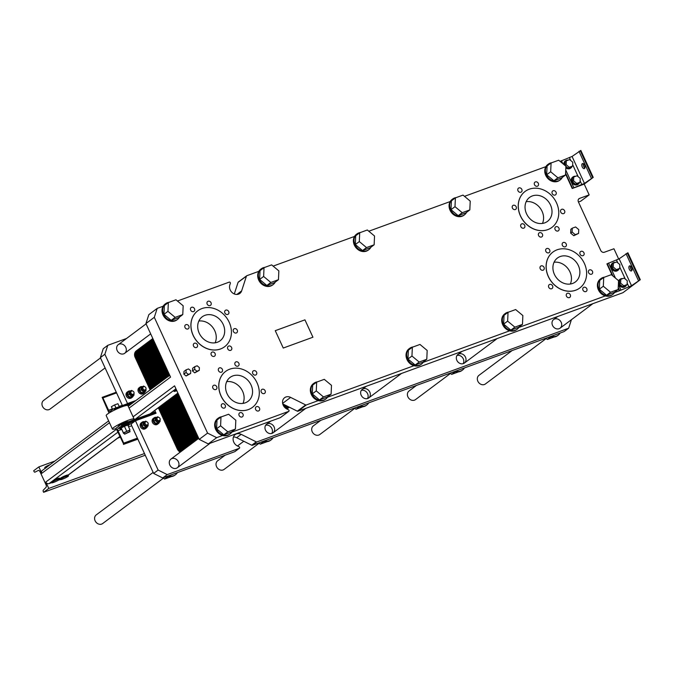 <?xml version="1.0" encoding="UTF-8"?>
<svg xmlns="http://www.w3.org/2000/svg" width="674" height="674" viewBox="0 0 674 674"><rect width="100%" height="100%" fill="white"/><g stroke="black" fill="none" stroke-linecap="round" stroke-linejoin="round"><path stroke-width="1.01" d="M225.116 455.211L217.651 460.789A5.384 4.541 53.2 0 0 217.239 467.815A5.384 4.541 53.2 0 0 224.097 469.416L259.136 443.231M163.453 478.127L102.659 523.546A5.384 4.541 -126.8 0 1 95.801 521.954A5.384 4.541 -126.8 0 1 96.214 514.919L153.141 472.39M105.102 367.937L50.019 409.093A5.384 4.541 -126.8 0 1 43.161 407.492A5.384 4.541 -126.8 0 1 43.574 400.466L100.502 357.936M320.799 420.315L313.334 425.892A5.384 4.541 53.2 0 0 312.921 432.927A5.384 4.541 53.2 0 0 319.779 434.519L354.819 408.334M416.481 385.427L409.017 391.004A5.384 4.541 53.2 0 0 408.604 398.031A5.384 4.541 53.2 0 0 415.462 399.623L450.502 373.447M176.352 389.682A4.482 0.59 155.3 0 0 174.499 390.802A4.482 0.59 155.3 0 0 174.01 391.324L173.648 390.549A4.482 0.59 -24.7 0 1 173.639 390.516L175.476 389.151A4.482 0.59 -24.7 0 1 175.981 388.873M51.654 482.668L49.008 483.629A2.629 2.216 -126.8 0 1 45.815 482.028L116.467 429.237M51.696 482.752L51.325 481.944A4.482 0.59 -24.7 0 1 51.317 481.91L53.145 480.545A4.482 0.59 -24.7 0 1 59.472 478.195L59.843 479.003A4.482 0.59 155.3 0 0 56.641 479.854A4.482 0.59 155.3 0 0 52.168 482.188A4.482 0.59 155.3 0 0 51.687 482.719A4.482 0.59 155.3 0 0 51.696 482.752A4.482 0.59 155.3 0 0 56.018 481.421A4.482 0.59 155.3 0 0 59.843 479.003M60.289 479.517L58.326 480.233M60.323 479.61A4.482 0.59 155.3 0 0 64.527 478.321A4.482 0.59 155.3 0 0 68.487 475.895A4.482 0.59 155.3 0 0 68.478 475.861A4.482 0.59 155.3 0 0 65.277 476.703A4.482 0.59 155.3 0 0 60.803 479.046A4.482 0.59 155.3 0 0 60.323 479.61L59.952 478.801A4.482 0.59 -24.7 0 1 63.786 476.383A4.482 0.59 -24.7 0 1 68.108 475.052A4.482 0.59 -24.7 0 1 68.116 475.086L119.795 436.474M229.775 369.175A22.427 18.914 53.2 0 0 225.638 371.399A22.427 18.914 53.2 0 0 223.911 400.693A22.427 18.914 53.2 0 0 252.489 407.34A22.427 18.914 53.2 0 0 255.758 380.363A22.427 18.914 53.2 0 0 229.775 369.175M252.455 407.366A22.427 18.914 -126.8 0 1 252.421 407.382A22.427 18.914 -126.8 0 1 223.844 400.735A22.427 18.914 -126.8 0 1 225.571 371.45A22.427 18.914 -126.8 0 1 225.605 371.425L225.571 371.45M232.867 375.907A14.954 12.612 -126.8 0 1 250.197 383.363A14.954 12.612 -126.8 0 1 248.015 401.35A14.954 12.612 -126.8 0 1 228.966 396.919A14.954 12.612 -126.8 0 1 230.112 377.389A14.954 12.612 -126.8 0 1 232.867 375.907M529.233 189.209A22.427 18.914 53.2 0 0 525.105 191.433A22.427 18.914 53.2 0 0 523.378 220.727A22.427 18.914 53.2 0 0 551.955 227.374A22.427 18.914 53.2 0 0 555.224 200.397A22.427 18.914 53.2 0 0 529.233 189.209M551.922 227.399A22.427 18.914 -126.8 0 1 551.888 227.424A22.427 18.914 -126.8 0 1 523.31 220.777A22.427 18.914 -126.8 0 1 525.038 191.483A22.427 18.914 -126.8 0 1 525.071 191.458M532.334 195.94A14.954 12.612 -126.8 0 1 549.655 203.396A14.954 12.612 -126.8 0 1 547.473 221.384A14.954 12.612 -126.8 0 1 528.424 216.952A14.954 12.612 -126.8 0 1 529.579 197.423A14.954 12.612 -126.8 0 1 532.334 195.94M201.905 308.574A22.427 18.914 53.2 0 0 197.768 310.807A22.427 18.914 53.2 0 0 196.041 340.092A22.427 18.914 53.2 0 0 224.619 346.739A22.427 18.914 53.2 0 0 227.888 319.762A22.427 18.914 53.2 0 0 201.905 308.574M224.619 346.739L224.552 346.79A22.427 18.914 -126.8 0 1 224.552 346.79A22.427 18.914 -126.8 0 1 195.974 340.143A22.427 18.914 -126.8 0 1 197.701 310.857A22.427 18.914 -126.8 0 1 197.735 310.832M204.997 315.314A14.954 12.612 -126.8 0 1 222.327 322.77A14.954 12.612 -126.8 0 1 220.145 340.758A14.954 12.612 -126.8 0 1 201.088 336.326A14.954 12.612 -126.8 0 1 202.242 316.797A14.954 12.612 -126.8 0 1 204.997 315.314M557.112 249.801A22.427 18.914 53.2 0 0 552.975 252.034A22.427 18.914 53.2 0 0 551.248 281.319A22.427 18.914 53.2 0 0 579.825 287.966A22.427 18.914 53.2 0 0 583.094 260.99A22.427 18.914 53.2 0 0 557.112 249.801M579.792 287.992A22.427 18.914 -126.8 0 1 579.758 288.017A22.427 18.914 -126.8 0 1 551.18 281.37A22.427 18.914 -126.8 0 1 552.907 252.076A22.427 18.914 -126.8 0 1 552.941 252.059M560.204 256.533A14.954 12.612 -126.8 0 1 577.525 263.997A14.954 12.612 -126.8 0 1 575.343 281.976A14.954 12.612 -126.8 0 1 556.294 277.545A14.954 12.612 -126.8 0 1 557.449 258.024A14.954 12.612 -126.8 0 1 560.204 256.533M133.09 416.818L174.574 385.831L199.201 439.364L207.575 433.112L216.666 437.662L222.597 435.497A9.866 8.324 -126.8 0 1 215.082 427.847A9.866 8.324 -126.8 0 1 217.66 418.588L218.309 418.107A9.866 8.324 53.2 0 0 217.542 430.989A9.866 8.324 53.2 0 0 230.12 433.921A9.866 8.324 53.2 0 0 231.991 431.823A9.866 8.324 53.2 0 0 232.201 431.453M169.115 302.272A9.866 8.324 53.2 0 0 167.481 302.668A9.866 8.324 53.2 0 0 165.661 303.654A9.866 8.324 53.2 0 0 163.79 305.743A9.866 8.324 53.2 0 0 165.989 317.791A9.866 8.324 53.2 0 0 177.473 319.459L176.832 319.939A9.866 8.324 -126.8 0 1 165.341 318.271A9.866 8.324 -126.8 0 1 163.142 306.223L157.202 308.389L148.836 314.648L145.938 323.562L154.304 317.311L207.575 433.112M145.938 323.562L170.564 377.103L129.079 408.099M109.483 422.741L41.796 473.308L38.848 466.897L33.7 470.747L34.012 471.429A1.196 0.623 -110 0 0 34.938 472.171A1.196 0.623 -110 0 0 34.981 472.154L38.216 470.503A2.393 1.247 70 0 1 38.283 470.469A2.393 1.247 70 0 1 40.137 471.952L45.925 484.539A2.393 1.247 70 0 1 45.984 487.386L43.271 490.183A1.196 0.623 -110 0 0 43.296 491.599L43.608 492.29L48.764 488.439L45.815 482.028M167.405 376.985L167.085 376.277A4.482 0.59 -24.7 0 1 167.565 375.721A4.482 0.59 -24.7 0 1 168.913 374.87A4.482 0.59 -24.7 0 1 169.41 374.601M169.284 375.679L167.447 377.052M174.01 391.324A4.482 0.59 155.3 0 0 174.018 391.358A4.482 0.59 155.3 0 0 176.807 390.684M618.698 259.086L613.947 248.757L604.351 252.253A2.991 2.519 -126.8 0 1 600.719 250.433L578.418 201.956A2.991 2.519 -126.8 0 1 579.025 198.687A2.991 2.519 -126.8 0 1 579.581 198.392L589.169 194.896L580.803 201.147L578.444 202.006M282.76 403.903L297.31 411.174A0.893 0.758 53.2 0 0 297.925 411.224L622.919 292.71L640.3 279.718L627.915 252.792L619.136 258.799L606.912 263.896L612.186 275.38M630.426 266.036A2.688 1.399 -110 0 0 631.968 270.274M264.798 267.384A9.866 8.324 53.2 0 0 263.163 267.772A9.866 8.324 53.2 0 0 261.344 268.757A9.866 8.324 53.2 0 0 259.473 270.855A9.866 8.324 53.2 0 0 261.672 282.903A9.866 8.324 53.2 0 0 273.155 284.571L272.515 285.051A9.866 8.324 -126.8 0 1 261.023 283.383A9.866 8.324 -126.8 0 1 258.824 271.336L246.836 275.708A0.893 0.758 53.2 0 0 246.44 276.129L241.637 290.89A6.875 5.796 -126.8 0 1 239.843 293.443A6.875 5.796 -126.8 0 1 232.336 292.743A6.875 5.796 -126.8 0 1 229.809 284.976L230.348 283.333A0.893 0.758 53.2 0 0 229.202 282.136L177.439 301.017M360.48 232.488A9.866 8.324 53.2 0 0 358.846 232.884A9.866 8.324 53.2 0 0 357.026 233.861A9.866 8.324 53.2 0 0 355.156 235.959A9.866 8.324 53.2 0 0 357.355 248.007A9.866 8.324 53.2 0 0 368.838 249.675L368.198 250.155A9.866 8.324 -126.8 0 1 356.706 248.487A9.866 8.324 -126.8 0 1 354.507 236.439L273.122 266.12M456.163 197.592A9.866 8.324 53.2 0 0 454.529 197.988A9.866 8.324 53.2 0 0 452.709 198.973A9.866 8.324 53.2 0 0 450.83 201.063A9.866 8.324 53.2 0 0 453.038 213.119A9.866 8.324 53.2 0 0 464.521 214.779L463.881 215.267A9.866 8.324 -126.8 0 1 452.389 213.599A9.866 8.324 -126.8 0 1 450.19 201.551L368.804 231.224M551.846 162.704A9.866 8.324 53.2 0 0 550.211 163.1A9.866 8.324 53.2 0 0 548.392 164.077A9.866 8.324 53.2 0 0 546.513 166.175A9.866 8.324 53.2 0 0 548.72 178.222A9.866 8.324 53.2 0 0 560.204 179.891L559.563 180.371A9.866 8.324 -126.8 0 1 548.072 178.703A9.866 8.324 -126.8 0 1 545.873 166.655L464.487 196.336M560.086 161.372L572.066 156.461L580.845 150.454L593.23 177.388L584.215 184.12L589.169 194.896M238.47 281.959A0.893 0.758 53.2 0 0 238.065 282.381L234.308 293.948M157.202 308.389L154.304 317.311M199.201 439.364L208.291 443.913L216.666 437.662M208.291 443.913L280.291 417.661A0.893 0.758 53.2 0 0 280.586 417.433M231.789 432.144L288.657 411.401A0.893 0.758 53.2 0 0 288.531 409.843L286.854 409A6.875 5.796 -126.8 0 1 282.667 403.49A6.875 5.796 -126.8 0 1 284.622 397.685A6.875 5.796 -126.8 0 1 290.629 397.399L305.676 404.922A0.893 0.758 53.2 0 0 306.291 404.973L318.28 400.6A9.866 8.324 -126.8 0 1 310.765 392.95A9.866 8.324 -126.8 0 1 313.343 383.691L313.991 383.211A9.866 8.324 53.2 0 0 311.405 392.47A9.866 8.324 53.2 0 0 318.928 400.12A9.866 8.324 53.2 0 0 325.803 399.025A9.866 8.324 53.2 0 0 327.884 396.556M640.3 279.718L631.521 285.734L619.296 290.831L618.193 288.43M614.519 292.567L619.296 290.831M518.837 327.463L605.328 295.92A9.866 8.324 -126.8 0 1 597.813 288.27A9.866 8.324 -126.8 0 1 600.391 279.019L601.031 278.531A9.866 8.324 53.2 0 0 598.453 287.79A9.866 8.324 53.2 0 0 605.977 295.439A9.866 8.324 53.2 0 0 612.851 294.344A9.866 8.324 53.2 0 0 614.924 291.884M423.154 362.359L509.645 330.816A9.866 8.324 -126.8 0 1 502.13 323.166A9.866 8.324 -126.8 0 1 504.708 313.907L505.348 313.427A9.866 8.324 53.2 0 0 502.77 322.686A9.866 8.324 53.2 0 0 510.294 330.336A9.866 8.324 53.2 0 0 517.169 329.241A9.866 8.324 53.2 0 0 519.25 326.772M327.471 397.247L413.962 365.712A9.866 8.324 -126.8 0 1 406.447 358.062A9.866 8.324 -126.8 0 1 409.025 348.803L409.674 348.323A9.866 8.324 53.2 0 0 408.907 361.205A9.866 8.324 53.2 0 0 421.486 364.128A9.866 8.324 53.2 0 0 423.356 362.039A9.866 8.324 53.2 0 0 423.567 361.668M584.215 184.12L572.226 188.493L565.553 173.976M312.938 337.219L283.257 348.045L275.262 330.673L304.951 319.847L312.938 337.219L304.943 319.855L275.27 330.673M208.097 301.261A2.393 2.014 -126.8 0 1 210.524 305.339A2.393 2.014 -126.8 0 1 207.659 301.505A2.393 2.014 -126.8 0 1 208.097 301.261M262.211 389.269A2.393 2.014 -126.8 0 1 264.638 393.338A2.393 2.014 -126.8 0 1 261.773 389.505A2.393 2.014 -126.8 0 1 262.211 389.269M235.967 361.862A2.393 2.014 -126.8 0 1 238.394 365.931A2.393 2.014 -126.8 0 1 235.529 362.098A2.393 2.014 -126.8 0 1 235.967 361.862M213.801 385.258A2.393 2.014 -126.8 0 1 216.228 389.328A2.393 2.014 -126.8 0 1 213.363 385.494A2.393 2.014 -126.8 0 1 213.801 385.258M240.045 412.665A2.393 2.014 -126.8 0 1 242.472 416.743A2.393 2.014 -126.8 0 1 239.607 412.909A2.393 2.014 -126.8 0 1 240.045 412.665M535.434 181.896A2.393 2.014 -126.8 0 1 537.852 185.965A2.393 2.014 -126.8 0 1 534.988 182.132A2.393 2.014 -126.8 0 1 535.434 181.896M561.678 209.302A2.393 2.014 -126.8 0 1 564.104 213.372A2.393 2.014 -126.8 0 1 561.24 209.538A2.393 2.014 -126.8 0 1 561.678 209.302M539.512 232.707A2.393 2.014 -126.8 0 1 541.938 236.776A2.393 2.014 -126.8 0 1 539.074 232.943A2.393 2.014 -126.8 0 1 539.512 232.707M521.802 223.844A2.393 2.014 -126.8 0 1 524.22 227.913A2.393 2.014 -126.8 0 1 521.356 224.08A2.393 2.014 -126.8 0 1 521.802 223.844M563.304 242.488A2.393 2.014 -126.8 0 1 565.722 246.558A2.393 2.014 -126.8 0 1 562.857 242.724A2.393 2.014 -126.8 0 1 563.304 242.488M589.548 269.895A2.393 2.014 -126.8 0 1 591.974 273.964A2.393 2.014 -126.8 0 1 589.11 270.131A2.393 2.014 -126.8 0 1 589.548 269.895M567.382 293.3A2.393 2.014 -126.8 0 1 569.808 297.369A2.393 2.014 -126.8 0 1 566.944 293.535A2.393 2.014 -126.8 0 1 567.382 293.3M549.672 284.436A2.393 2.014 -126.8 0 1 552.09 288.514A2.393 2.014 -126.8 0 1 549.226 284.681A2.393 2.014 -126.8 0 1 549.672 284.436M225.807 310.124A2.393 2.014 -126.8 0 1 228.233 314.194A2.393 2.014 -126.8 0 1 225.369 310.36A2.393 2.014 -126.8 0 1 225.807 310.124M228.697 346.048A2.393 2.014 -126.8 0 1 231.123 350.118A2.393 2.014 -126.8 0 1 228.259 346.284A2.393 2.014 -126.8 0 1 228.697 346.048M185.931 324.666A2.393 2.014 -126.8 0 1 188.358 328.735A2.393 2.014 -126.8 0 1 185.493 324.902A2.393 2.014 -126.8 0 1 185.931 324.666M194.466 343.218A2.393 2.014 -126.8 0 1 196.884 347.287A2.393 2.014 -126.8 0 1 194.019 343.454A2.393 2.014 -126.8 0 1 194.466 343.218M212.175 352.072A2.393 2.014 -126.8 0 1 214.602 356.142A2.393 2.014 -126.8 0 1 211.737 352.308A2.393 2.014 -126.8 0 1 212.175 352.072M234.341 328.676A2.393 2.014 -126.8 0 1 236.768 332.745A2.393 2.014 -126.8 0 1 233.903 328.912A2.393 2.014 -126.8 0 1 234.341 328.676M191.576 307.285A2.393 2.014 -126.8 0 1 194.002 311.363A2.393 2.014 -126.8 0 1 191.138 307.529A2.393 2.014 -126.8 0 1 191.576 307.285M541.138 265.893A2.393 2.014 -126.8 0 1 543.556 269.962A2.393 2.014 -126.8 0 1 540.691 266.129A2.393 2.014 -126.8 0 1 541.138 265.893M583.903 287.276A2.393 2.014 -126.8 0 1 586.321 291.345A2.393 2.014 -126.8 0 1 583.457 287.512A2.393 2.014 -126.8 0 1 583.903 287.276M581.013 251.343A2.393 2.014 -126.8 0 1 583.44 255.421A2.393 2.014 -126.8 0 1 580.575 251.587A2.393 2.014 -126.8 0 1 581.013 251.343M546.783 248.512A2.393 2.014 -126.8 0 1 549.209 252.582A2.393 2.014 -126.8 0 1 546.344 248.748A2.393 2.014 -126.8 0 1 546.783 248.512M513.268 205.292A2.393 2.014 -126.8 0 1 515.686 209.361A2.393 2.014 -126.8 0 1 512.821 205.536A2.393 2.014 -126.8 0 1 513.268 205.292M556.033 226.683A2.393 2.014 -126.8 0 1 558.451 230.752A2.393 2.014 -126.8 0 1 555.587 226.919A2.393 2.014 -126.8 0 1 556.033 226.683M553.143 190.75A2.393 2.014 -126.8 0 1 555.57 194.82A2.393 2.014 -126.8 0 1 552.705 190.986A2.393 2.014 -126.8 0 1 553.143 190.75M518.913 187.92A2.393 2.014 -126.8 0 1 521.339 191.989A2.393 2.014 -126.8 0 1 518.475 188.156A2.393 2.014 -126.8 0 1 518.913 187.92M222.336 403.81A2.393 2.014 -126.8 0 1 224.754 407.88A2.393 2.014 -126.8 0 1 221.898 404.046A2.393 2.014 -126.8 0 1 222.336 403.81M219.446 367.886A2.393 2.014 -126.8 0 1 221.872 371.955A2.393 2.014 -126.8 0 1 219.008 368.122A2.393 2.014 -126.8 0 1 219.446 367.886M253.685 370.717A2.393 2.014 -126.8 0 1 256.103 374.786A2.393 2.014 -126.8 0 1 253.239 370.953A2.393 2.014 -126.8 0 1 253.685 370.717M256.567 406.641A2.393 2.014 -126.8 0 1 258.993 410.719A2.393 2.014 -126.8 0 1 256.128 406.885A2.393 2.014 -126.8 0 1 256.567 406.641M578.57 233.431L573.801 235.715L570.659 233.094L570.836 229.253L572.277 228.174L572.1 232.016L575.251 234.636L578.57 233.431L578.747 229.59L575.596 226.961L572.277 228.174M190.632 373.514L186.091 376.008L183.859 374.146L183.985 371.425L186.176 369.79L186.049 372.511L188.282 374.373L190.632 373.514L190.759 370.793L188.526 368.931L186.176 369.79M199.268 370.363L194.727 372.857L192.494 370.995L192.621 368.282L194.811 366.648L194.685 369.36L196.909 371.222L199.268 370.363L199.394 367.642L197.162 365.788L194.811 366.648M625.261 286.56A4.482 3.783 -126.8 0 1 625.076 286.711A4.482 3.783 -126.8 0 1 618.429 283.316M618.521 281.21A4.482 3.783 -126.8 0 1 619.701 279.525A4.482 3.783 -126.8 0 1 619.903 279.39M617.831 270.4A4.482 3.783 -126.8 0 1 617.637 270.552A4.482 3.783 -126.8 0 1 611.925 269.221A4.482 3.783 -126.8 0 1 612.27 263.366A4.482 3.783 -126.8 0 1 612.472 263.231M629.364 265.994A2.688 1.399 70 0 1 629.558 265.885A2.688 1.399 70 0 1 631.799 267.94A2.688 1.399 70 0 1 631.403 270.948A2.688 1.399 70 0 1 629.238 269.094A2.688 1.399 70 0 1 629.364 265.994M583.355 163.698A2.688 1.399 -110 0 0 584.897 167.936M572.226 188.493L584.451 183.395L593.23 177.388M582.294 163.656A2.688 1.399 70 0 1 582.488 163.555A2.688 1.399 70 0 1 584.729 165.602A2.688 1.399 70 0 1 584.333 168.61A2.688 1.399 70 0 1 582.168 166.756A2.688 1.399 70 0 1 582.294 163.656M578.191 184.221A4.482 3.783 -126.8 0 1 578.006 184.373A4.482 3.783 -126.8 0 1 572.285 183.042A4.482 3.783 -126.8 0 1 572.63 177.186A4.482 3.783 -126.8 0 1 572.833 177.051M570.76 168.062A4.482 3.783 -126.8 0 1 570.566 168.214A4.482 3.783 -126.8 0 1 565.831 167.885M563.877 164.532A4.482 3.783 -126.8 0 1 565.2 161.027A4.482 3.783 -126.8 0 1 565.402 160.892M242.977 403.406A14.954 12.612 53.2 0 0 240.728 388.123A14.954 12.612 53.2 0 0 226.717 381.636M570.314 284.032A14.954 12.612 53.2 0 0 568.064 268.757A14.954 12.612 53.2 0 0 554.045 262.262M215.107 342.813A14.954 12.612 53.2 0 0 212.858 327.53A14.954 12.612 53.2 0 0 198.847 321.043M542.444 223.439A14.954 12.612 53.2 0 0 540.194 208.156A14.954 12.612 53.2 0 0 526.175 201.669M194.727 372.857L196.909 371.222M192.494 370.995L194.685 369.36M186.091 376.008L188.282 374.373M183.859 374.146L186.049 372.511M573.801 235.715L575.251 234.636M570.659 233.094L572.1 232.016M568.207 160.134A4.482 3.783 53.2 0 0 566.413 160.294A4.482 3.783 53.2 0 0 565.587 160.741A4.482 3.783 53.2 0 0 564.424 164.995M565.857 167.287A4.482 3.783 53.2 0 0 570.954 167.927A4.482 3.783 53.2 0 0 572.049 166.486M564.955 165.433L565.124 161.709L566.312 160.825L566.135 164.658L569.277 167.287L572.605 166.074L572.782 162.232L569.631 159.612L566.312 160.825M572.605 166.074L568.098 168.171L565.899 166.335M575.638 176.285A4.482 3.783 53.2 0 0 573.844 176.453A4.482 3.783 53.2 0 0 573.018 176.9A4.482 3.783 53.2 0 0 572.673 182.755A4.482 3.783 53.2 0 0 578.385 184.086A4.482 3.783 53.2 0 0 579.48 182.646M580.036 182.233L575.529 184.331L572.378 181.702L572.555 177.869L573.743 176.984L573.566 180.817L576.717 183.446L580.036 182.233L580.213 178.391L577.062 175.771L573.743 176.984M615.278 262.464A4.482 3.783 53.2 0 0 613.483 262.633A4.482 3.783 53.2 0 0 612.658 263.079A4.482 3.783 53.2 0 0 612.312 268.934A4.482 3.783 53.2 0 0 618.024 270.266A4.482 3.783 53.2 0 0 619.12 268.825M619.676 268.412L615.168 270.51L612.017 267.881L612.194 264.048L613.382 263.155L613.205 266.997L616.348 269.625L619.676 268.412L619.853 264.57L616.702 261.95L613.382 263.155M622.709 278.623A4.482 3.783 53.2 0 0 620.914 278.792A4.482 3.783 53.2 0 0 620.088 279.238A4.482 3.783 53.2 0 0 619.743 285.094A4.482 3.783 53.2 0 0 625.455 286.425A4.482 3.783 53.2 0 0 626.55 284.984M627.106 284.571L622.599 286.669L619.448 284.04L619.625 280.199L620.813 279.314L620.636 283.156L623.787 285.784L627.106 284.571L627.283 280.729L624.132 278.109L620.813 279.314M568.098 168.171L569.277 167.287M565.023 165.492L566.135 164.658M575.529 184.331L576.717 183.446M572.378 181.702L573.566 180.817M615.168 270.51L616.348 269.625M612.017 267.881L613.205 266.997M619.448 284.04L620.636 283.156M622.599 286.669L623.787 285.784M317.446 381.838A9.866 8.324 53.2 0 0 315.803 382.234A9.866 8.324 53.2 0 0 313.991 383.211M331.103 394.155L327.109 397.138L319.493 399.918L312.281 393.894L312.677 385.098L316.67 382.116L316.274 390.912L323.486 396.935L331.103 394.155L331.498 385.359L324.287 379.344L316.67 382.116M325.803 399.025L325.154 399.505A9.866 8.324 -126.8 0 1 318.28 400.6M508.811 312.054A9.866 8.324 53.2 0 0 507.168 312.45A9.866 8.324 53.2 0 0 505.348 313.427M522.468 324.371L518.475 327.353L510.858 330.125L503.647 324.11L504.042 315.314L508.036 312.332L507.64 321.127L514.852 327.143L522.468 324.371L522.864 315.575L515.652 309.56L508.036 312.332M517.169 329.241L516.52 329.721A9.866 8.324 -126.8 0 1 509.645 330.816M560.204 179.891A9.866 8.324 53.2 0 0 562.284 177.422M565.503 175.021L561.509 178.003L553.893 180.775L546.681 174.76L547.086 165.964L551.079 162.982L550.675 171.777L557.887 177.793L565.503 175.021L565.907 166.225L558.687 160.21L551.079 162.982M545.873 166.655A9.866 8.324 -126.8 0 1 547.743 164.557L548.392 164.077M368.838 249.675A9.866 8.324 53.2 0 0 370.919 247.206M374.137 244.805L370.144 247.788L362.528 250.568L355.316 244.544L355.72 235.748L359.714 232.766L359.309 241.562L366.521 247.585L374.137 244.805L374.542 236.01L367.322 229.994L359.714 232.766M354.507 236.439A9.866 8.324 -126.8 0 1 356.386 234.341L357.026 233.861M177.473 319.459A9.866 8.324 53.2 0 0 179.554 316.999M182.772 314.589L178.779 317.572L171.171 320.352L163.951 314.337L164.355 305.541L168.348 302.559L167.944 311.354L175.156 317.37L182.772 314.589L183.176 305.794L175.965 299.778L168.348 302.559M163.142 306.223A9.866 8.324 -126.8 0 1 165.02 304.134L165.661 303.654M221.763 416.734A9.866 8.324 53.2 0 0 220.128 417.122A9.866 8.324 53.2 0 0 218.309 418.107M235.42 429.052L231.426 432.034L223.81 434.806L216.598 428.79L216.994 419.995L220.988 417.012L220.592 425.808L227.804 431.823L235.42 429.052L235.816 420.256L228.604 414.232L220.988 417.012M230.12 433.921L229.472 434.401A9.866 8.324 -126.8 0 1 222.597 435.497M413.128 346.942A9.866 8.324 53.2 0 0 411.485 347.337A9.866 8.324 53.2 0 0 409.674 348.323M426.785 359.259L422.792 362.241L415.176 365.022L407.964 359.006L408.36 350.21L412.353 347.228L411.957 356.024L419.169 362.039L426.785 359.259L427.181 350.463L419.969 344.448L412.353 347.228M421.486 364.128L420.837 364.617A9.866 8.324 -126.8 0 1 413.962 365.712M604.494 277.157A9.866 8.324 53.2 0 0 602.851 277.553A9.866 8.324 53.2 0 0 601.031 278.531M618.151 289.475L614.157 292.457L606.541 295.237L599.329 289.213L599.725 280.426L603.719 277.444L603.314 286.231L610.534 292.255L618.151 289.475L618.547 280.679L611.335 274.663L603.719 277.444M612.851 294.344L612.203 294.824A9.866 8.324 -126.8 0 1 605.328 295.92M464.521 214.779A9.866 8.324 53.2 0 0 466.602 212.318M469.82 209.909L465.827 212.891L458.21 215.672L450.999 209.656L451.403 200.86L455.397 197.878L454.992 206.674L462.204 212.689L469.82 209.909L470.225 201.122L463.004 195.098L455.397 197.878M450.19 201.551A9.866 8.324 -126.8 0 1 452.069 199.453L452.709 198.973M273.155 284.571A9.866 8.324 53.2 0 0 275.236 282.103M278.455 279.702L274.461 282.684L266.853 285.456L259.633 279.44L260.038 270.645L264.031 267.662L263.627 276.458L270.838 282.473L278.455 279.702L278.859 270.906L271.647 264.882L264.031 267.662M258.824 271.336A9.866 8.324 -126.8 0 1 260.703 269.238L261.344 268.757M319.493 399.918L323.486 396.935M312.281 393.894L316.274 390.912M510.858 330.125L514.852 327.143M503.647 324.11L507.64 321.127M553.893 180.775L557.887 177.793M546.681 174.76L550.675 171.777M362.528 250.568L366.521 247.585M355.316 244.544L359.309 241.562M171.171 320.352L175.156 317.37M163.951 314.337L167.944 311.354M223.81 434.806L227.804 431.823M216.598 428.79L220.592 425.808M415.176 365.022L419.169 362.039M407.964 359.006L411.957 356.024M606.541 295.237L610.534 292.255M599.329 289.213L603.314 286.231M458.21 215.672L462.204 212.689M450.999 209.656L454.992 206.674M259.633 279.44L263.627 276.458M266.853 285.456L270.838 282.473M546.184 338.55L485.39 383.978A5.384 4.541 -126.8 0 1 478.532 382.377A5.384 4.541 -126.8 0 1 478.944 375.351L512.164 350.531M46.953 467.074L45.124 468.447M41.796 473.308A2.629 2.216 -126.8 0 1 42.336 470.427L108.632 420.896M45.082 468.379L44.754 467.672A4.482 0.59 -24.7 0 1 44.745 467.638A4.482 0.59 -24.7 0 1 45.234 467.107A4.482 0.59 -24.7 0 1 50.146 464.588M120.157 437.249L117.689 438.151M54.889 461.05L38.848 466.897M144.472 453.535L48.764 488.439M145.247 455.228L43.608 492.29M119.247 344.128A5.384 4.541 -126.8 0 1 125.482 346.815A5.384 4.541 -126.8 0 1 124.698 353.294A5.384 4.541 -126.8 0 1 117.84 351.693A5.384 4.541 -126.8 0 1 118.253 344.667A5.384 4.541 -126.8 0 1 119.247 344.128M363.261 388.805A5.384 4.541 -126.8 0 1 369.495 391.484A5.384 4.541 -126.8 0 1 368.712 397.963A5.384 4.541 -126.8 0 1 361.854 396.363A5.384 4.541 -126.8 0 1 362.267 389.336A5.384 4.541 -126.8 0 1 363.261 388.805M361.315 390.364A5.384 4.541 -126.8 0 1 366.917 392.58A5.384 4.541 -126.8 0 1 367.456 398.578M554.626 319.013A5.384 4.541 -126.8 0 1 560.861 321.7A5.384 4.541 -126.8 0 1 560.077 328.179A5.384 4.541 -126.8 0 1 553.219 326.578A5.384 4.541 -126.8 0 1 553.632 319.552A5.384 4.541 -126.8 0 1 554.626 319.013M458.943 353.909A5.384 4.541 -126.8 0 1 465.178 356.597A5.384 4.541 -126.8 0 1 464.394 363.067A5.384 4.541 -126.8 0 1 457.536 361.475A5.384 4.541 -126.8 0 1 457.949 354.448A5.384 4.541 -126.8 0 1 458.943 353.909M456.997 355.468A5.384 4.541 -126.8 0 1 462.6 357.683A5.384 4.541 -126.8 0 1 463.139 363.69M265.632 425.26A5.384 4.541 -126.8 0 1 271.234 427.476A5.384 4.541 -126.8 0 1 271.774 433.475M267.578 423.693A5.384 4.541 -126.8 0 1 273.812 426.381A5.384 4.541 -126.8 0 1 273.029 432.851A5.384 4.541 -126.8 0 1 266.171 431.259A5.384 4.541 -126.8 0 1 266.584 424.232A5.384 4.541 -126.8 0 1 267.578 423.693M171.895 458.59A5.384 4.541 -126.8 0 1 178.13 461.277A5.384 4.541 -126.8 0 1 177.346 467.748A5.384 4.541 -126.8 0 1 170.488 466.155A5.384 4.541 -126.8 0 1 170.901 459.12A5.384 4.541 -126.8 0 1 171.895 458.59M126.518 338.491L107.764 345.332L104.866 354.254L127.529 403.532L135.996 400.449M116.265 409.219L114.479 409.868L114.235 409.329A0.893 0.463 -110 0 0 113.535 408.773A0.893 0.463 -110 0 0 113.476 408.806L110.123 411.308A1.795 0.935 70 0 1 109.997 411.384A1.795 0.935 70 0 1 108.615 410.272L112.28 408.933M131.885 403.515L126.552 405.47M154.784 410.432L155.458 411.907L121.168 424.409L121.421 424.949A0.893 0.463 70 0 1 121.404 426.044L118.051 428.546A1.795 0.935 -110 0 0 118.026 430.737L123.721 443.13A0.893 0.463 70 0 1 123.713 444.225L116.021 428.26L121.168 424.409M155.82 413.347A0.893 0.463 70 0 0 155.711 412.446L156.082 413.255L135.457 420.77L158.129 470.056L167.219 474.606L239.211 448.345A0.893 0.758 53.2 0 0 239.085 446.778L237.408 445.944A6.875 5.796 -126.8 0 1 233.221 440.434A6.875 5.796 -126.8 0 1 235.175 434.629A6.875 5.796 -126.8 0 1 241.182 434.334L256.23 441.866A0.893 0.758 53.2 0 0 256.853 441.917L568.654 328.213L571.417 319.703M147.446 426.431A3.589 3.025 -126.8 0 1 146.46 427.906L145.5 428.63A3.589 3.025 -126.8 0 1 140.925 427.569A3.589 3.025 -126.8 0 1 141.203 422.884L142.172 422.16A3.589 3.025 -126.8 0 1 142.829 421.806A3.589 3.025 -126.8 0 1 144.295 421.68M144.337 392.832L143.368 393.557A3.589 3.025 -126.8 0 1 142.703 393.911A3.589 3.025 -126.8 0 1 138.549 392.125A3.589 3.025 -126.8 0 1 139.071 387.811L140.04 387.087A3.589 3.025 53.2 0 0 139.518 391.4A3.589 3.025 53.2 0 0 143.672 393.195A3.589 3.025 53.2 0 0 144.337 392.832A3.589 3.025 53.2 0 0 145.314 391.358M132.34 397.205L131.379 397.93A3.589 3.025 -126.8 0 1 130.714 398.283A3.589 3.025 -126.8 0 1 126.56 396.497A3.589 3.025 -126.8 0 1 127.083 392.184L128.052 391.459A3.589 3.025 53.2 0 0 127.521 395.773A3.589 3.025 53.2 0 0 131.683 397.567A3.589 3.025 53.2 0 0 132.34 397.205A3.589 3.025 53.2 0 0 133.326 395.731M159.435 422.059A3.589 3.025 -126.8 0 1 158.457 423.533L157.489 424.258A3.589 3.025 -126.8 0 1 152.914 423.196A3.589 3.025 -126.8 0 1 153.192 418.512L154.161 417.787A3.589 3.025 -126.8 0 1 154.818 417.433A3.589 3.025 -126.8 0 1 156.292 417.307M560.128 333.04A9.866 8.324 -126.8 0 1 558.249 335.138A9.866 8.324 -126.8 0 1 551.374 336.233L564.146 331.574L568.654 328.213M551.374 336.233L252.346 445.287L256.853 441.917M233.44 437.005A6.875 5.796 -126.8 0 1 236.675 437.704L251.722 445.228A0.893 0.758 53.2 0 0 252.346 445.287M177.397 472.617A9.866 8.324 -126.8 0 1 175.526 474.707A9.866 8.324 -126.8 0 1 168.652 475.802L234.704 451.715A0.893 0.758 53.2 0 0 235.007 451.487M168.652 475.802L162.712 477.967L167.219 474.606M123.721 443.13L137.395 438.142L153.621 473.426L162.712 477.967M153.621 473.426L158.129 470.056M135.457 420.77L131.725 423.558A1.795 0.935 -110 0 0 131.691 425.757L128.574 426.895M137.395 438.142L131.691 425.757M135.617 400.735L113.611 408.764M119.163 406.422L122.28 405.285A1.795 0.935 -110 0 0 122.407 405.537M107.764 345.332L103.257 348.702L100.359 357.616L104.866 354.254M100.359 357.616L116.585 392.9L102.911 397.887L108.615 410.272M122.28 405.285L116.585 392.9M121.345 428.647L120.284 429.035A5.08 0.674 155.3 0 1 119.913 428.95A5.08 0.674 155.3 0 1 124.252 426.221A5.08 0.674 155.3 0 1 129.147 424.704A5.08 0.674 155.3 0 1 128.043 425.732M119.913 428.95L119.492 428.024A5.08 0.674 -24.7 0 1 123.991 425.26A5.08 0.674 -24.7 0 1 128.742 423.82L129.147 424.704M112.541 409.506L111.387 406.683L114.588 404.922L117.916 403.709L119.281 406.683M115.953 407.896L114.588 404.922M112.642 409.43L111.387 406.683M123.553 433.441L121.21 428.041L124.412 426.28L127.74 425.067L129.964 429.919L123.435 432.885L123.553 433.441L124.176 433.214M128.633 431.983L124.623 434.191L130.057 431.697L128.633 431.983M130.057 431.697L129.475 430.425L128.043 430.711L124.041 432.927L124.623 434.191M121.21 428.041L123.435 432.885M129.61 430.72L129.964 429.919M124.412 426.28L126.645 431.124M258.782 442.936L260.265 444.166L267.106 441.672M273.08 437.721A9.866 8.324 -126.8 0 1 271.201 439.819A9.866 8.324 -126.8 0 1 264.334 440.914M263.896 441.453L260.265 444.166M263.315 441.276A9.866 8.324 53.2 0 0 270.56 440.299L271.201 439.819M454.68 371.492A9.866 8.324 53.2 0 0 461.926 370.506L462.566 370.026A9.866 8.324 -126.8 0 1 455.691 371.121M464.445 367.937A9.866 8.324 -126.8 0 1 462.566 370.026M450.148 373.152L451.631 374.382L458.472 371.888M455.262 371.66L451.631 374.382M545.83 338.255L547.305 339.485L554.154 336.992M550.944 336.773L547.305 339.485M550.363 336.604A9.866 8.324 53.2 0 0 550.734 336.714A9.866 8.324 53.2 0 0 557.609 335.618L558.249 335.138M358.998 406.388A9.866 8.324 53.2 0 0 366.243 405.403L366.883 404.922A9.866 8.324 -126.8 0 1 360.009 406.018M368.762 402.825A9.866 8.324 -126.8 0 1 366.883 404.922M354.465 408.04L355.948 409.278L362.789 406.776M359.579 406.557L355.948 409.278M112.617 343.563A9.866 8.324 -126.8 0 1 113.156 343.369M137.858 439.162L123.452 444.419M102.911 397.887A0.893 0.463 -110 0 0 102.221 397.331A0.893 0.463 -110 0 0 102.153 397.365L109.02 413.044M113.695 410.458L114.479 409.868M118.312 426.549L118.228 426.364A5.535 0.733 -24.7 0 1 122.946 423.39A5.535 0.733 -24.7 0 1 128.279 421.747L128.313 421.806M167.641 476.173A9.866 8.324 53.2 0 0 174.878 475.187L175.526 474.707M163.1 477.824L164.582 479.062L171.423 476.569M168.214 476.341L164.582 479.062M146.46 427.906A3.589 3.025 -126.8 0 1 141.894 426.844A3.589 3.025 -126.8 0 1 142.172 422.16M148.162 423.938L148.069 425.968L144.185 427.914L141.826 425.943L141.953 423.061L145.837 421.115L146.494 421.663M144.185 427.914L145.576 426.869L143.217 424.906L143.343 422.025M141.826 425.943L143.217 424.906M148.069 422.977L148.179 423.466M148.069 425.968L145.576 426.869M147.64 424.788L146.78 425.429A1.795 1.517 -126.8 0 1 144.632 422.556L145.5 421.916A1.795 1.517 -126.8 0 1 147.64 424.788A1.795 1.517 -126.8 0 1 145.5 421.916M142.172 386.606A3.589 3.025 53.2 0 0 140.04 387.087M144.362 386.59L143.705 386.042L139.821 387.988L139.695 390.869L142.054 392.841L145.938 390.895L146.031 388.864M139.695 390.869L141.085 389.833L143.444 391.796L145.938 390.895M141.211 386.952L141.085 389.833M142.054 392.841L143.444 391.796M146.047 388.392L145.938 387.904M143.368 386.842L142.5 387.483A1.795 1.517 53.2 0 0 144.649 390.356L145.517 389.715A1.795 1.517 53.2 0 0 143.368 386.842A1.795 1.517 53.2 0 0 145.517 389.715M133.191 394.265A1.795 1.517 53.2 0 0 133.663 391.746A1.795 1.517 53.2 0 0 131.11 393.372A1.795 1.517 53.2 0 0 133.191 394.265M131.371 391.215L130.512 391.855A1.795 1.517 53.2 0 0 132.66 394.728L133.519 394.088M132.374 390.962L131.716 390.414L129.223 391.324L129.096 394.206L131.455 396.169L133.949 395.267L134.042 393.237M134.059 392.765L133.949 392.276M133.949 395.267L130.065 397.213L127.706 395.242L127.833 392.361L129.223 391.324M130.065 397.213L131.455 396.169M127.706 395.242L129.096 394.206M130.175 390.979A3.589 3.025 53.2 0 0 128.052 391.459M158.457 423.533A3.589 3.025 -126.8 0 1 153.883 422.472A3.589 3.025 -126.8 0 1 154.161 417.787M160.151 419.565L160.058 421.595L156.174 423.542L153.815 421.57L153.942 418.689L157.826 416.743L158.483 417.29M156.174 423.542L157.564 422.497L155.205 420.534L155.34 417.653M153.815 421.57L155.205 420.534M160.058 418.605L160.176 419.093M160.058 421.595L157.564 422.497M159.637 420.416L158.769 421.056A1.795 1.517 -126.8 0 1 156.621 418.183L157.489 417.543A1.795 1.517 -126.8 0 1 159.637 420.416A1.795 1.517 -126.8 0 1 157.489 417.543M112.39 429.052L106.189 415.588A11.963 1.575 -24.7 0 1 116.4 409.152A11.963 1.575 -24.7 0 1 127.925 405.588A11.963 1.575 -24.7 0 1 127.925 405.596L134.118 419.06A11.963 1.575 155.3 0 0 117.79 425.016A11.963 1.575 155.3 0 0 112.39 429.052A11.963 1.575 155.3 0 0 116.164 428.563M133.696 419.843A11.963 1.575 155.3 0 0 134.118 419.06M283.569 404.307L282.954 404.535L283.569 404.307M284.394 404.72L283.198 405.158L284.394 404.72M285.22 405.133L283.501 405.756L285.22 405.133M286.046 405.546L283.864 406.346L286.046 405.546M286.88 405.959L284.276 406.902L286.88 405.959M287.705 406.371L284.757 407.45L287.705 406.371M288.531 406.784L285.296 407.964L288.531 406.784M289.357 407.197L285.928 408.444L289.357 407.197M198.569 437.99A5.982 5.047 -126.8 0 1 195.923 434.983L177.001 393.835L195.923 434.983A5.982 5.047 53.2 0 0 198.569 437.99A5.982 5.047 53.2 0 1 195.923 434.983L177.001 393.835L195.923 434.983A5.982 5.047 53.2 0 0 198.569 437.99M154.742 342.712L153.807 343.411A5.982 5.047 53.2 0 1 153.318 339.612A5.982 5.047 53.2 0 0 153.807 343.411L168.407 375.165L153.807 343.411A5.982 5.047 -126.8 0 1 153.318 339.612A5.982 5.047 53.2 0 0 153.807 343.411L168.407 375.165L153.807 343.411L151.936 344.81A5.982 5.047 -126.8 0 1 152.829 338.542A5.982 5.047 53.2 0 0 151.936 344.81L166.908 377.356L151.936 344.81L150.075 346.209A5.982 5.047 -126.8 0 1 151.288 339.662A5.982 5.047 53.2 0 0 150.075 346.209L165.046 378.746L150.075 346.209L148.204 347.599A5.982 5.047 -126.8 0 1 149.426 341.061A5.982 5.047 53.2 0 0 148.204 347.599L163.175 380.144L148.204 347.599L146.342 348.997A5.982 5.047 -126.8 0 1 147.555 342.451A5.982 5.047 53.2 0 0 146.342 348.997L161.305 381.543L146.342 348.997L144.472 350.387A5.982 5.047 -126.8 0 1 145.685 343.85A5.982 5.047 53.2 0 0 144.472 350.387L159.443 382.933L144.472 350.387L142.602 351.786A5.982 5.047 -126.8 0 1 143.823 345.24A5.982 5.047 53.2 0 0 142.602 351.786L157.573 384.332L142.602 351.786L140.74 353.176A5.982 5.047 -126.8 0 1 141.953 346.638A5.982 5.047 53.2 0 0 140.74 353.176L155.702 385.722L140.74 353.176L138.869 354.575A5.982 5.047 -126.8 0 1 140.091 348.037A5.982 5.047 53.2 0 0 138.869 354.575L153.84 387.12L138.869 354.575L137.007 355.973A5.982 5.047 -126.8 0 1 138.221 349.427A5.982 5.047 53.2 0 0 137.007 355.973L151.97 388.51L137.007 355.973L135.137 357.363A5.982 5.047 -126.8 0 1 136.35 350.825L152.821 338.525A5.982 5.047 53.2 0 0 151.566 345.088L166.537 377.634M287.537 408.57L286.652 408.899L287.537 408.57M197.052 439.583A5.982 5.047 -126.8 0 1 194.053 436.373L175.13 395.225L194.053 436.373A5.982 5.047 53.2 0 0 197.052 439.583A5.982 5.047 53.2 0 1 194.053 436.373L175.13 395.225L194.053 436.373A5.982 5.047 53.2 0 0 197.052 439.583M195.182 440.981A5.982 5.047 -126.8 0 1 192.191 437.771L173.26 396.624L192.191 437.771A5.982 5.047 53.2 0 0 195.182 440.981A5.982 5.047 53.2 0 1 192.191 437.771L173.26 396.624L192.191 437.771A5.982 5.047 53.2 0 0 195.182 440.981M193.312 442.38A5.982 5.047 -126.8 0 1 190.321 439.162L171.398 398.022L190.321 439.162A5.982 5.047 53.2 0 0 193.312 442.38A5.982 5.047 53.2 0 1 190.321 439.162L171.398 398.022L190.321 439.162A5.982 5.047 53.2 0 0 193.312 442.38M191.45 443.77A5.982 5.047 -126.8 0 1 188.45 440.56L169.528 399.412L188.45 440.56A5.982 5.047 53.2 0 0 191.45 443.77A5.982 5.047 53.2 0 1 188.45 440.56L169.528 399.412L188.45 440.56A5.982 5.047 53.2 0 0 191.45 443.77M189.579 445.169A5.982 5.047 -126.8 0 1 186.588 441.95L167.666 400.811L186.588 441.95A5.982 5.047 53.2 0 0 189.579 445.169A5.982 5.047 53.2 0 1 186.588 441.95L167.666 400.811L186.588 441.95A5.982 5.047 53.2 0 0 189.579 445.169M187.717 446.559A5.982 5.047 -126.8 0 1 184.718 443.349L165.796 402.201L184.718 443.349A5.982 5.047 53.2 0 0 187.717 446.559A5.982 5.047 53.2 0 1 184.718 443.349L165.796 402.201L184.718 443.349A5.982 5.047 53.2 0 0 187.717 446.559M185.847 447.957A5.982 5.047 -126.8 0 1 182.856 444.747L163.925 403.6L182.856 444.747A5.982 5.047 53.2 0 0 185.847 447.957A5.982 5.047 53.2 0 1 182.856 444.747L163.925 403.6L182.856 444.747A5.982 5.047 53.2 0 0 185.847 447.957M183.977 449.347A5.982 5.047 -126.8 0 1 180.986 446.137L162.063 404.99L180.986 446.137A5.982 5.047 53.2 0 0 183.977 449.347A5.982 5.047 53.2 0 1 180.986 446.137L162.063 404.99L180.986 446.137A5.982 5.047 53.2 0 0 183.977 449.347M182.115 450.746A5.982 5.047 -126.8 0 1 179.115 447.536L160.193 406.388L179.115 447.536A5.982 5.047 53.2 0 0 182.115 450.746A5.982 5.047 53.2 0 1 179.115 447.536L160.193 406.388L179.115 447.536A5.982 5.047 53.2 0 0 182.115 450.746M180.244 452.144A5.982 5.047 -126.8 0 1 177.254 448.926L158.323 407.787L177.254 448.926A5.982 5.047 53.2 0 0 180.244 452.144M150.108 389.909L135.137 357.363L150.108 389.909M283.409 404.223L282.912 404.408M283.737 404.392L282.996 404.661M283.906 404.476L283.046 404.788M284.066 404.552L283.097 404.906M284.234 404.636L283.147 405.032M284.563 404.804L283.257 405.276M284.731 404.889L283.316 405.403M284.891 404.964L283.375 405.521M285.06 405.049L283.442 405.638M285.388 405.217L283.569 405.874M285.557 405.301L283.644 405.992M285.717 405.377L283.712 406.11M285.886 405.462L283.788 406.228M286.214 405.63L283.939 406.456M286.383 405.714L284.024 406.574M286.543 405.79L284.108 406.683M286.711 405.874L284.192 406.793M287.04 406.043L284.369 407.012M287.208 406.127L284.462 407.121M287.368 406.203L284.554 407.231M287.537 406.287L284.655 407.34M287.865 406.456L284.858 407.551M288.034 406.54L284.967 407.652M288.194 406.616L285.077 407.762M288.362 406.7L285.186 407.863M288.691 406.869L285.422 408.065M288.86 406.953L285.54 408.158M289.02 407.029L285.666 408.259M177.742 393.279L196.673 434.418A5.982 5.047 53.2 0 0 197.634 435.96M169.208 374.71L154.557 342.855A5.982 5.047 53.2 0 1 154.034 341.162M289.188 407.113L285.793 408.351M177.372 393.557L196.294 434.705A5.982 5.047 53.2 0 0 198.19 437.173M168.803 374.929L154.178 343.133A5.982 5.047 53.2 0 1 153.588 340.193M289.036 407.458L286.062 408.537M176.622 394.113L195.553 435.261A5.982 5.047 53.2 0 0 198.544 438.471M168.02 375.401L153.436 343.689A5.982 5.047 53.2 0 1 153.141 339.216M288.657 407.736L286.206 408.629M176.251 394.391L195.174 435.539A5.982 5.047 53.2 0 0 198.173 438.749M167.632 375.662L153.057 343.976A5.982 5.047 53.2 0 1 153.006 338.938M288.287 408.014L286.349 408.722M175.88 394.669L194.803 435.817A5.982 5.047 53.2 0 0 197.794 439.027M167.27 375.957L152.686 344.254A5.982 5.047 53.2 0 1 152.922 338.744M287.916 408.292L286.501 408.806M175.501 394.947L194.432 436.095A5.982 5.047 53.2 0 0 197.423 439.305M167.278 377.078L152.316 344.532A5.982 5.047 53.2 0 1 152.863 338.609M166.908 377.356L151.936 344.81A5.982 5.047 53.2 0 1 152.829 338.542A5.982 5.047 53.2 0 0 151.936 344.81L166.908 377.356M174.76 395.512L193.682 436.651A5.982 5.047 53.2 0 0 196.673 439.869M174.381 395.79L193.312 436.929A5.982 5.047 53.2 0 0 196.303 440.147M166.166 377.912L151.195 345.366A5.982 5.047 53.2 0 1 152.796 338.567M174.01 396.068L192.933 437.215A5.982 5.047 53.2 0 0 195.932 440.425M165.787 378.19L150.816 345.644A5.982 5.047 53.2 0 1 152.627 338.736M173.639 396.346L192.562 437.493A5.982 5.047 53.2 0 0 195.553 440.703M165.416 378.468L150.445 345.922A5.982 5.047 53.2 0 1 152.467 338.912M165.046 378.746L150.075 346.209A5.982 5.047 53.2 0 1 152.316 339.098A5.982 5.047 53.2 0 0 150.075 346.209L165.046 378.746M172.889 396.902L191.812 438.049A5.982 5.047 53.2 0 0 194.811 441.259M164.667 379.032L149.695 346.487A5.982 5.047 53.2 0 1 151.102 339.806M172.519 397.18L191.441 438.327A5.982 5.047 53.2 0 0 194.432 441.537M164.296 379.31L149.325 346.765A5.982 5.047 53.2 0 1 150.934 339.966M172.14 397.458L191.071 438.606A5.982 5.047 53.2 0 0 194.061 441.815M163.925 379.588L148.954 347.043A5.982 5.047 53.2 0 1 150.765 340.126M171.769 397.736L190.691 438.884A5.982 5.047 53.2 0 0 193.691 442.102M163.546 379.866L148.583 347.321A5.982 5.047 53.2 0 1 150.605 340.303M163.175 380.144L148.204 347.599A5.982 5.047 53.2 0 1 150.454 340.488A5.982 5.047 53.2 0 0 148.204 347.599L163.175 380.144M171.019 398.3L189.95 439.44A5.982 5.047 53.2 0 0 192.941 442.658M162.805 380.422L147.833 347.877A5.982 5.047 53.2 0 1 149.24 341.204M170.648 398.578L189.571 439.726A5.982 5.047 53.2 0 0 192.57 442.936M162.426 380.7L147.463 348.155A5.982 5.047 53.2 0 1 149.064 341.356M170.278 398.856L189.2 440.004A5.982 5.047 53.2 0 0 192.191 443.214M162.055 380.978L147.084 348.433A5.982 5.047 53.2 0 1 148.895 341.524M169.899 399.134L188.83 440.282A5.982 5.047 53.2 0 0 191.82 443.492M161.684 381.257L146.713 348.719A5.982 5.047 53.2 0 1 148.735 341.701M161.305 381.543L146.342 348.997A5.982 5.047 53.2 0 1 148.583 341.887A5.982 5.047 53.2 0 0 146.342 348.997L161.305 381.543M169.157 399.69L188.08 440.838A5.982 5.047 53.2 0 0 191.079 444.048M160.934 381.821L145.963 349.275A5.982 5.047 53.2 0 1 147.37 342.603M168.786 399.968L187.709 441.116A5.982 5.047 53.2 0 0 190.7 444.326M160.564 382.099L145.592 349.553A5.982 5.047 53.2 0 1 147.193 342.754M168.407 400.255L187.33 441.394A5.982 5.047 53.2 0 0 190.329 444.613M160.185 382.377L145.222 349.831A5.982 5.047 53.2 0 1 147.033 342.923M168.037 400.533L186.959 441.672A5.982 5.047 53.2 0 0 189.958 444.891M159.814 382.655L144.843 350.109A5.982 5.047 53.2 0 1 146.873 343.091M159.443 382.933L144.472 350.387A5.982 5.047 53.2 0 1 146.721 343.285A5.982 5.047 53.2 0 0 144.472 350.387L159.443 382.933M167.287 401.089L186.209 442.237A5.982 5.047 53.2 0 0 189.209 445.447M159.064 383.211L144.101 350.665A5.982 5.047 53.2 0 1 145.508 343.993M166.916 401.367L185.839 442.515A5.982 5.047 53.2 0 0 188.838 445.725M158.693 383.489L143.722 350.943A5.982 5.047 53.2 0 1 145.331 344.144M166.545 401.645L185.468 442.793A5.982 5.047 53.2 0 0 188.459 446.003M158.323 383.767L143.351 351.23A5.982 5.047 53.2 0 1 145.163 344.313M166.166 401.923L185.097 443.071A5.982 5.047 53.2 0 0 188.088 446.281M157.943 384.054L142.981 351.508A5.982 5.047 53.2 0 1 145.003 344.49M157.573 384.332L142.602 351.786A5.982 5.047 53.2 0 1 144.851 344.675A5.982 5.047 53.2 0 0 142.602 351.786L157.573 384.332M165.425 402.479L184.347 443.627A5.982 5.047 53.2 0 0 187.338 446.837M157.202 384.61L142.231 352.064A5.982 5.047 53.2 0 1 143.638 345.391M165.046 402.766L183.977 443.905A5.982 5.047 53.2 0 0 186.968 447.123M156.823 384.888L141.86 352.342A5.982 5.047 53.2 0 1 143.461 345.543M164.675 403.044L183.598 444.183A5.982 5.047 53.2 0 0 186.597 447.401M156.452 385.166L141.481 352.62A5.982 5.047 53.2 0 1 143.292 345.711M164.304 403.322L183.227 444.469A5.982 5.047 53.2 0 0 186.218 447.679M156.082 385.444L141.11 352.898A5.982 5.047 53.2 0 1 143.132 345.888M155.702 385.722L140.74 353.176A5.982 5.047 53.2 0 1 142.981 346.074A5.982 5.047 53.2 0 0 140.74 353.176L155.702 385.722M163.555 403.878L182.477 445.025A5.982 5.047 53.2 0 0 185.476 448.235M155.332 386L140.361 353.454A5.982 5.047 53.2 0 1 141.767 346.781M163.184 404.156L182.106 445.303A5.982 5.047 53.2 0 0 185.097 448.513M154.961 386.286L139.99 353.74A5.982 5.047 53.2 0 1 141.599 346.942M162.805 404.434L181.736 445.581A5.982 5.047 53.2 0 0 184.727 448.791M154.59 386.564L139.619 354.019A5.982 5.047 53.2 0 1 141.43 347.102M162.434 404.712L181.357 445.859A5.982 5.047 53.2 0 0 184.356 449.069M154.211 386.842L139.24 354.297A5.982 5.047 53.2 0 1 141.27 347.279M153.84 387.12L138.869 354.575A5.982 5.047 53.2 0 1 141.119 347.464A5.982 5.047 53.2 0 0 138.869 354.575L153.84 387.12M161.684 405.276L180.615 446.415A5.982 5.047 53.2 0 0 183.606 449.634M153.47 387.398L138.499 354.853A5.982 5.047 53.2 0 1 139.906 348.18M161.313 405.554L180.236 446.694A5.982 5.047 53.2 0 0 183.235 449.912M153.091 387.676L138.119 355.131A5.982 5.047 53.2 0 1 139.729 348.332M160.943 405.832L179.865 446.98A5.982 5.047 53.2 0 0 182.856 450.19M152.72 387.954L137.749 355.409A5.982 5.047 53.2 0 1 139.56 348.5M160.564 406.11L179.495 447.258A5.982 5.047 53.2 0 0 182.486 450.468M152.349 388.232L137.378 355.687A5.982 5.047 53.2 0 1 139.4 348.677M151.97 388.51L137.007 355.973A5.982 5.047 53.2 0 1 139.248 348.862A5.982 5.047 53.2 0 0 137.007 355.973L151.97 388.51M159.822 406.666L178.745 447.814A5.982 5.047 53.2 0 0 181.736 451.024M151.599 388.797L136.628 356.251A5.982 5.047 53.2 0 1 138.035 349.57M159.443 406.944L178.374 448.092A5.982 5.047 53.2 0 0 181.365 451.302M151.229 389.075L136.258 356.529A5.982 5.047 53.2 0 1 137.858 349.73M159.072 407.222L177.995 448.37A5.982 5.047 53.2 0 0 180.994 451.58M150.85 389.353L135.887 356.807A5.982 5.047 53.2 0 1 137.698 349.89M158.702 407.509L177.624 448.648A5.982 5.047 53.2 0 0 180.615 451.866M150.479 389.631L135.508 357.085A5.982 5.047 53.2 0 1 137.538 350.067M137.386 350.253A5.982 5.047 53.2 0 0 135.137 357.363M173.639 390.516L135.053 419.346M117.84 432.211L53.145 480.545M175.939 388.797L175.476 389.151M51.317 481.91L49.008 483.629M177.902 393.06L150.024 413.887M578.587 199.133L579.581 198.392M238.065 282.381L246.44 276.129M236.886 294.445L241.637 290.89M280.291 417.661L288.657 411.401M282.642 403.364L290.629 397.399M297.31 411.174L305.676 404.922M297.925 411.224L306.291 404.973M627.317 253.011L639.702 279.937M608.521 263.012L615.463 278.109M618.378 284.445L620.906 289.946M616.558 260.088L617.856 262.911M619.735 267.005L625.287 279.07M627.174 283.164L628.943 287.014M619.136 258.799L631.521 285.734M626.02 253.651L638.413 280.586M580.247 150.673L592.631 177.607M578.958 151.313L591.342 178.248M572.066 156.461L584.451 183.395M607.232 263.66L612.893 275.961M618.235 287.579L619.617 290.587M565.587 173.125L572.546 188.248M569.488 157.75L570.785 160.572M572.664 164.667L578.216 176.731M580.103 180.826L581.873 184.676M561.45 160.682L562.815 163.647M565.73 169.983L573.835 187.608M133.536 402.294L114.235 409.329M155.711 412.446L121.421 424.949M251.722 445.228L256.23 441.866M236.675 437.704L241.182 434.334M234.704 451.715L239.211 448.345M135.07 421.065L121.404 426.044M131.725 423.558L129.071 424.527M121.699 429.397L118.026 430.737M119.492 428.024L118.051 428.546M137.825 439.077L123.713 444.225M102.221 397.331L116.265 392.209L102.288 397.315M196.859 434.275L177.254 448.926M289.373 407.206L286.922 409.034M270.695 421.157L266.584 424.232M243.786 441.259L237.475 445.977M305.836 408.343L273.029 432.851M198.729 438.336L170.901 459.12M210.153 443.231L177.346 467.748M146.081 323.874L118.253 344.667M150.681 333.883L124.698 353.294M366.378 386.261L362.267 389.336M401.519 373.447L368.712 397.963M462.061 351.373L457.949 354.448M497.201 338.559L464.394 363.067M177.936 393.136L150.285 413.794M119.829 436.541L68.15 475.153M238.301 282.044L246.676 275.792M280.451 417.568L288.826 411.317M557.743 316.477L553.632 319.552M592.884 303.662L560.077 328.179M169.713 375.258L128.228 406.254M68.478 475.861L68.108 475.052M234.872 451.622L239.38 448.261M135.643 400.71L113.535 408.773"/></g></svg>
